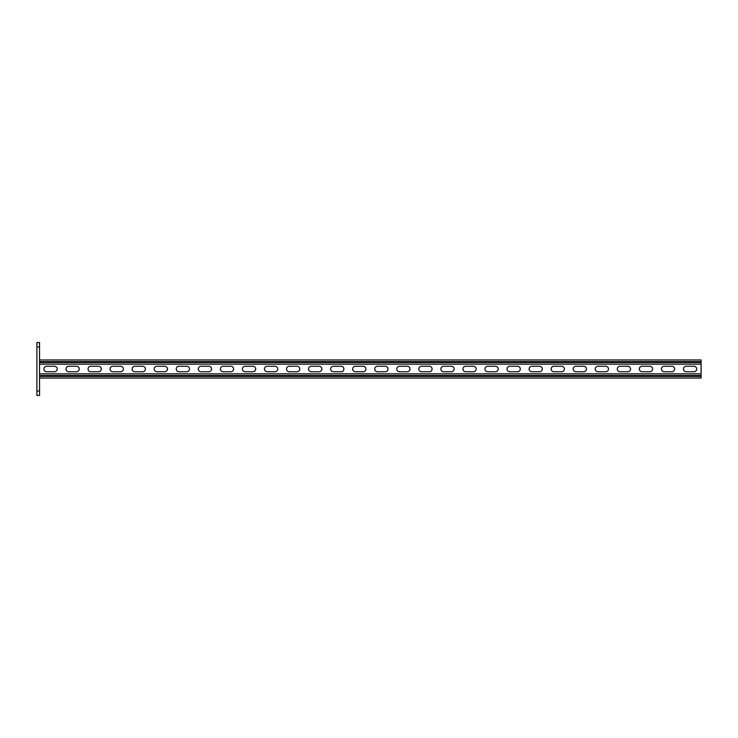<?xml version="1.0" encoding="UTF-8"?>
<svg xmlns="http://www.w3.org/2000/svg" width="738" height="738" viewBox="0 0 738 738"><rect width="100%" height="100%" fill="white"/><g stroke="black" fill="none" stroke-linecap="round" stroke-linejoin="round"><path stroke-width="1.11" d="M39.548 395.467L36.9 395.467L36.9 391.048L39.548 391.048L39.548 395.467M36.9 346.952L36.9 342.533L39.548 342.533L39.548 346.952L36.9 346.952L36.9 391.048M39.548 346.952L39.548 391.048M54.428 371.758A2.758 2.758 0 0 0 57.186 369A2.758 2.758 0 0 0 54.428 366.242A2.758 2.758 0 0 1 57.186 369A2.758 2.758 0 0 1 54.428 371.758L46.715 371.758A2.758 2.758 0 0 1 43.957 369A2.758 2.758 0 0 1 46.715 366.242A2.758 2.758 0 0 0 43.957 369A2.758 2.758 0 0 0 46.715 371.758M76.484 371.758A2.758 2.758 0 0 0 79.243 369A2.758 2.758 0 0 0 76.484 366.242A2.758 2.758 0 0 1 79.243 369A2.758 2.758 0 0 1 76.484 371.758L68.763 371.758A2.758 2.758 0 0 1 66.005 369A2.758 2.758 0 0 1 68.763 366.242A2.758 2.758 0 0 0 66.005 369A2.758 2.758 0 0 0 68.763 371.758M341.104 371.758A2.758 2.758 0 0 0 343.862 369A2.758 2.758 0 0 0 341.104 366.242A2.758 2.758 0 0 1 343.862 369A2.758 2.758 0 0 1 341.104 371.758L333.382 371.758A2.758 2.758 0 0 1 330.633 369A2.758 2.758 0 0 1 333.382 366.242A2.758 2.758 0 0 0 330.633 369A2.758 2.758 0 0 0 333.382 371.758M363.161 371.758A2.758 2.758 0 0 0 365.91 369A2.758 2.758 0 0 0 363.161 366.242A2.758 2.758 0 0 1 365.91 369A2.758 2.758 0 0 1 363.161 371.758L355.439 371.758A2.758 2.758 0 0 1 352.681 369A2.758 2.758 0 0 1 355.439 366.242A2.758 2.758 0 0 0 352.681 369A2.758 2.758 0 0 0 355.439 371.758M319.056 371.758A2.758 2.758 0 0 0 321.805 369A2.758 2.758 0 0 0 319.056 366.242A2.758 2.758 0 0 1 321.805 369A2.758 2.758 0 0 1 319.056 371.758L311.335 371.758A2.758 2.758 0 0 1 308.576 369A2.758 2.758 0 0 1 311.335 366.242A2.758 2.758 0 0 0 308.576 369A2.758 2.758 0 0 0 311.335 371.758M296.999 371.758A2.758 2.758 0 0 0 299.757 369A2.758 2.758 0 0 0 296.999 366.242A2.758 2.758 0 0 1 299.757 369A2.758 2.758 0 0 1 296.999 371.758L289.287 371.758A2.758 2.758 0 0 1 286.529 369A2.758 2.758 0 0 1 289.287 366.242A2.758 2.758 0 0 0 286.529 369A2.758 2.758 0 0 0 289.287 371.758M274.951 371.758A2.758 2.758 0 0 0 277.709 369A2.758 2.758 0 0 0 274.951 366.242A2.758 2.758 0 0 1 277.709 369A2.758 2.758 0 0 1 274.951 371.758L267.23 371.758A2.758 2.758 0 0 1 264.472 369A2.758 2.758 0 0 1 267.23 366.242A2.758 2.758 0 0 0 264.472 369A2.758 2.758 0 0 0 267.23 371.758M252.894 371.758A2.758 2.758 0 0 0 255.652 369A2.758 2.758 0 0 0 252.894 366.242A2.758 2.758 0 0 1 255.652 369A2.758 2.758 0 0 1 252.894 371.758L245.182 371.758A2.758 2.758 0 0 1 242.424 369A2.758 2.758 0 0 1 245.182 366.242A2.758 2.758 0 0 0 242.424 369A2.758 2.758 0 0 0 245.182 371.758M230.846 371.758A2.758 2.758 0 0 0 233.605 369A2.758 2.758 0 0 0 230.846 366.242A2.758 2.758 0 0 1 233.605 369A2.758 2.758 0 0 1 230.846 371.758L223.125 371.758A2.758 2.758 0 0 1 220.367 369A2.758 2.758 0 0 1 223.125 366.242A2.758 2.758 0 0 0 220.367 369A2.758 2.758 0 0 0 223.125 371.758M208.789 371.758A2.758 2.758 0 0 0 211.548 369A2.758 2.758 0 0 0 208.789 366.242A2.758 2.758 0 0 1 211.548 369A2.758 2.758 0 0 1 208.789 371.758L201.077 371.758A2.758 2.758 0 0 1 198.319 369A2.758 2.758 0 0 1 201.077 366.242A2.758 2.758 0 0 0 198.319 369A2.758 2.758 0 0 0 201.077 371.758M186.742 371.758A2.758 2.758 0 0 0 189.5 369A2.758 2.758 0 0 0 186.742 366.242A2.758 2.758 0 0 1 189.5 369A2.758 2.758 0 0 1 186.742 371.758L179.02 371.758A2.758 2.758 0 0 1 176.271 369A2.758 2.758 0 0 1 179.02 366.242A2.758 2.758 0 0 0 176.271 369A2.758 2.758 0 0 0 179.02 371.758M164.694 371.758A2.758 2.758 0 0 0 167.443 369A2.758 2.758 0 0 0 164.694 366.242A2.758 2.758 0 0 1 167.443 369A2.758 2.758 0 0 1 164.694 371.758L156.973 371.758A2.758 2.758 0 0 1 154.214 369A2.758 2.758 0 0 1 156.973 366.242A2.758 2.758 0 0 0 154.214 369A2.758 2.758 0 0 0 156.973 371.758M142.637 371.758A2.758 2.758 0 0 0 145.395 369A2.758 2.758 0 0 0 142.637 366.242A2.758 2.758 0 0 1 145.395 369A2.758 2.758 0 0 1 142.637 371.758L134.916 371.758A2.758 2.758 0 0 1 132.167 369A2.758 2.758 0 0 1 134.916 366.242A2.758 2.758 0 0 0 132.167 369A2.758 2.758 0 0 0 134.916 371.758M120.589 371.758A2.758 2.758 0 0 0 123.347 369A2.758 2.758 0 0 0 120.589 366.242A2.758 2.758 0 0 1 123.347 369A2.758 2.758 0 0 1 120.589 371.758L112.868 371.758A2.758 2.758 0 0 1 110.11 369A2.758 2.758 0 0 1 112.868 366.242A2.758 2.758 0 0 0 110.11 369A2.758 2.758 0 0 0 112.868 371.758M98.532 371.758A2.758 2.758 0 0 0 101.29 369A2.758 2.758 0 0 0 98.532 366.242A2.758 2.758 0 0 1 101.29 369A2.758 2.758 0 0 1 98.532 371.758L90.82 371.758A2.758 2.758 0 0 1 88.062 369A2.758 2.758 0 0 1 90.82 366.242A2.758 2.758 0 0 0 88.062 369A2.758 2.758 0 0 0 90.82 371.758M686.211 366.242L693.932 366.242A2.758 2.758 0 0 1 696.69 369A2.758 2.758 0 0 1 693.932 371.758L686.211 371.758A2.758 2.758 0 0 1 683.462 369A2.758 2.758 0 0 1 686.211 366.242A2.758 2.758 0 0 0 683.462 369A2.758 2.758 0 0 0 686.211 371.758M664.163 366.242L671.884 366.242A2.758 2.758 0 0 1 674.633 369A2.758 2.758 0 0 1 671.884 371.758L664.163 371.758A2.758 2.758 0 0 1 661.405 369A2.758 2.758 0 0 1 664.163 366.242A2.758 2.758 0 0 0 661.405 369A2.758 2.758 0 0 0 664.163 371.758M399.544 366.242L407.256 366.242A2.758 2.758 0 0 1 410.014 369A2.758 2.758 0 0 1 407.256 371.758L399.544 371.758A2.758 2.758 0 0 1 396.786 369A2.758 2.758 0 0 1 399.544 366.242A2.758 2.758 0 0 0 396.786 369A2.758 2.758 0 0 0 399.544 371.758M377.487 366.242L385.208 366.242A2.758 2.758 0 0 1 387.967 369A2.758 2.758 0 0 1 385.208 371.758L377.487 371.758A2.758 2.758 0 0 1 374.738 369A2.758 2.758 0 0 1 377.487 366.242A2.758 2.758 0 0 0 374.738 369A2.758 2.758 0 0 0 377.487 371.758M421.592 366.242L429.313 366.242A2.758 2.758 0 0 1 432.071 369A2.758 2.758 0 0 1 429.313 371.758L421.592 371.758A2.758 2.758 0 0 1 418.833 369A2.758 2.758 0 0 1 421.592 366.242A2.758 2.758 0 0 0 418.833 369A2.758 2.758 0 0 0 421.592 371.758M443.649 366.242L451.361 366.242A2.758 2.758 0 0 1 454.119 369A2.758 2.758 0 0 1 451.361 371.758L443.649 371.758A2.758 2.758 0 0 1 440.89 369A2.758 2.758 0 0 1 443.649 366.242A2.758 2.758 0 0 0 440.89 369A2.758 2.758 0 0 0 443.649 371.758M465.696 366.242L473.418 366.242A2.758 2.758 0 0 1 476.176 369A2.758 2.758 0 0 1 473.418 371.758L465.696 371.758A2.758 2.758 0 0 1 462.938 369A2.758 2.758 0 0 1 465.696 366.242A2.758 2.758 0 0 0 462.938 369A2.758 2.758 0 0 0 465.696 371.758M487.753 366.242L495.466 366.242A2.758 2.758 0 0 1 498.224 369A2.758 2.758 0 0 1 495.466 371.758L487.753 371.758A2.758 2.758 0 0 1 484.995 369A2.758 2.758 0 0 1 487.753 366.242A2.758 2.758 0 0 0 484.995 369A2.758 2.758 0 0 0 487.753 371.758M509.801 366.242L517.523 366.242A2.758 2.758 0 0 1 520.272 369A2.758 2.758 0 0 1 517.523 371.758L509.801 371.758A2.758 2.758 0 0 1 507.043 369A2.758 2.758 0 0 1 509.801 366.242A2.758 2.758 0 0 0 507.043 369A2.758 2.758 0 0 0 509.801 371.758M531.849 366.242L539.57 366.242A2.758 2.758 0 0 1 542.329 369A2.758 2.758 0 0 1 539.57 371.758L531.849 371.758A2.758 2.758 0 0 1 529.1 369A2.758 2.758 0 0 1 531.849 366.242A2.758 2.758 0 0 0 529.1 369A2.758 2.758 0 0 0 531.849 371.758M553.906 366.242L561.618 366.242A2.758 2.758 0 0 1 564.376 369A2.758 2.758 0 0 1 561.618 371.758L553.906 371.758A2.758 2.758 0 0 1 551.148 369A2.758 2.758 0 0 1 553.906 366.242A2.758 2.758 0 0 0 551.148 369A2.758 2.758 0 0 0 553.906 371.758M575.954 366.242L583.675 366.242A2.758 2.758 0 0 1 586.433 369A2.758 2.758 0 0 1 583.675 371.758L575.954 371.758A2.758 2.758 0 0 1 573.195 369A2.758 2.758 0 0 1 575.954 366.242A2.758 2.758 0 0 0 573.195 369A2.758 2.758 0 0 0 575.954 371.758M598.011 366.242L605.723 366.242A2.758 2.758 0 0 1 608.481 369A2.758 2.758 0 0 1 605.723 371.758L598.011 371.758A2.758 2.758 0 0 1 595.252 369A2.758 2.758 0 0 1 598.011 366.242A2.758 2.758 0 0 0 595.252 369A2.758 2.758 0 0 0 598.011 371.758M620.058 366.242L627.78 366.242A2.758 2.758 0 0 1 630.538 369A2.758 2.758 0 0 1 627.78 371.758L620.058 371.758A2.758 2.758 0 0 1 617.3 369A2.758 2.758 0 0 1 620.058 366.242A2.758 2.758 0 0 0 617.3 369A2.758 2.758 0 0 0 620.058 371.758M642.115 366.242L649.827 366.242A2.758 2.758 0 0 1 652.586 369A2.758 2.758 0 0 1 649.827 371.758L642.115 371.758A2.758 2.758 0 0 1 639.357 369A2.758 2.758 0 0 1 642.115 366.242A2.758 2.758 0 0 0 639.357 369A2.758 2.758 0 0 0 642.115 371.758M39.548 373.852L701.1 373.852L701.1 364.148L39.548 364.148M693.932 366.242A2.758 2.758 0 0 1 696.69 369A2.758 2.758 0 0 1 693.932 371.758M671.884 366.242A2.758 2.758 0 0 1 674.633 369A2.758 2.758 0 0 1 671.884 371.758M407.256 366.242A2.758 2.758 0 0 1 410.014 369A2.758 2.758 0 0 1 407.256 371.758M385.208 366.242A2.758 2.758 0 0 1 387.967 369A2.758 2.758 0 0 1 385.208 371.758M429.313 366.242A2.758 2.758 0 0 1 432.071 369A2.758 2.758 0 0 1 429.313 371.758M451.361 366.242A2.758 2.758 0 0 1 454.119 369A2.758 2.758 0 0 1 451.361 371.758M473.418 366.242A2.758 2.758 0 0 1 476.176 369A2.758 2.758 0 0 1 473.418 371.758M495.466 366.242A2.758 2.758 0 0 1 498.224 369A2.758 2.758 0 0 1 495.466 371.758M517.523 366.242A2.758 2.758 0 0 1 520.272 369A2.758 2.758 0 0 1 517.523 371.758M539.57 366.242A2.758 2.758 0 0 1 542.329 369A2.758 2.758 0 0 1 539.57 371.758M561.618 366.242A2.758 2.758 0 0 1 564.376 369A2.758 2.758 0 0 1 561.618 371.758M583.675 366.242A2.758 2.758 0 0 1 586.433 369A2.758 2.758 0 0 1 583.675 371.758M605.723 366.242A2.758 2.758 0 0 1 608.481 369A2.758 2.758 0 0 1 605.723 371.758M627.78 366.242A2.758 2.758 0 0 1 630.538 369A2.758 2.758 0 0 1 627.78 371.758M649.827 366.242A2.758 2.758 0 0 1 652.586 369A2.758 2.758 0 0 1 649.827 371.758M46.715 366.242L54.428 366.242M68.763 366.242L76.484 366.242M333.382 366.242L341.104 366.242M355.439 366.242L363.161 366.242M311.335 366.242L319.056 366.242M289.287 366.242L296.999 366.242M267.23 366.242L274.951 366.242M245.182 366.242L252.894 366.242M223.125 366.242L230.846 366.242M201.077 366.242L208.789 366.242M179.02 366.242L186.742 366.242M156.973 366.242L164.694 366.242M134.916 366.242L142.637 366.242M112.868 366.242L120.589 366.242M90.82 366.242L98.532 366.242M39.548 378.041L701.1 378.041L701.1 373.852M39.548 359.959L701.1 359.959L701.1 364.148M39.548 376.389L701.1 376.389M39.548 375.504L701.1 375.504M39.548 361.611L701.1 361.611M39.548 362.496L701.1 362.496"/></g></svg>
